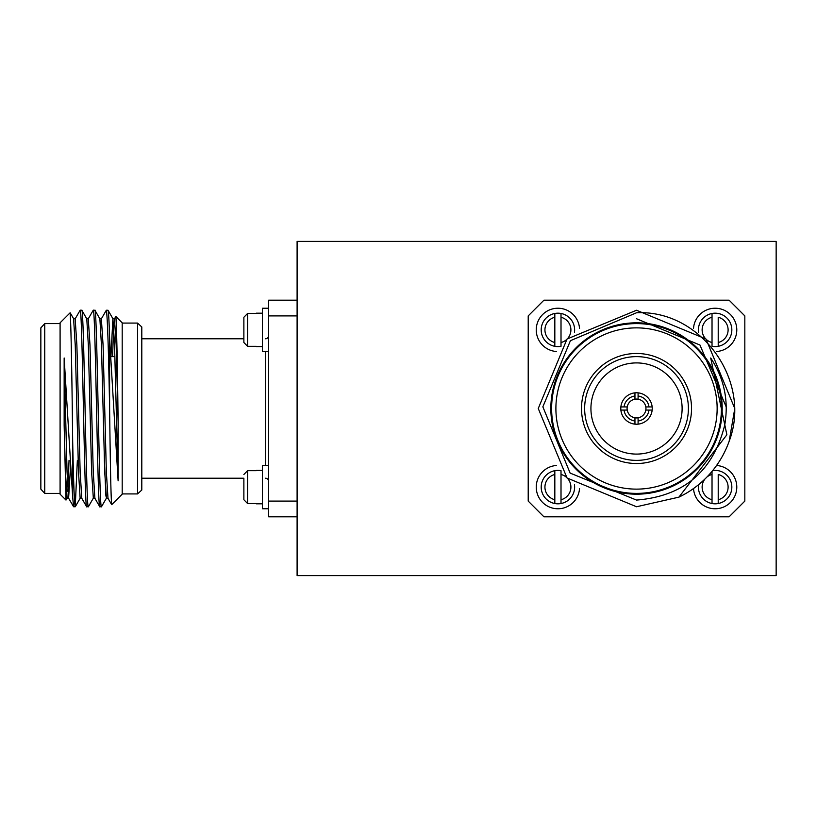 <?xml version="1.0" encoding="UTF-8"?>
<svg xmlns="http://www.w3.org/2000/svg" width="817" height="817" viewBox="0 0 817 817"><rect width="100%" height="100%" fill="white"/><g stroke="black" fill="none" stroke-linecap="round" stroke-linejoin="round"><path stroke-width="1.23" d="M776.15 575.607L776.15 241.393L297.102 241.393L297.102 575.607L776.15 575.607M636.525 353.475A55.025 55.025 0 0 1 691.539 408.5A55.025 55.025 0 0 1 636.525 463.525A55.025 55.025 0 0 1 581.5 408.5A55.025 55.025 0 0 1 636.525 353.475M636.525 460.38A51.88 51.88 0 0 0 688.394 408.5A51.88 51.88 0 0 0 636.525 356.62A51.88 51.88 0 0 0 584.645 408.5A51.88 51.88 0 0 0 636.525 460.38M636.525 454.089A45.589 45.589 0 0 0 682.113 408.5A45.589 45.589 0 0 0 636.525 362.911A45.589 45.589 0 0 0 590.926 408.5A45.589 45.589 0 0 0 636.525 454.089M638.087 396.02A12.572 12.572 0 0 1 648.994 406.927L645.818 406.927A9.436 9.436 0 0 0 638.087 399.196L638.087 392.854A15.717 15.717 0 0 0 620.879 410.073A15.717 15.717 0 0 0 638.087 424.146L638.087 417.804A9.436 9.436 0 0 0 645.818 410.073L652.16 410.073A15.717 15.717 0 0 1 638.087 424.146M638.087 392.854A15.717 15.717 0 0 1 652.16 406.927L645.818 406.927A9.436 9.436 0 0 1 645.818 410.073M638.087 417.804A9.436 9.436 0 0 1 634.952 417.804L634.952 424.146M634.952 420.98A12.572 12.572 0 0 1 624.045 410.073L627.221 410.073A9.436 9.436 0 0 1 627.221 406.927L624.045 406.927A12.572 12.572 0 0 1 634.952 396.02L634.952 399.196A9.436 9.436 0 0 1 638.087 399.196M636.525 323.603A84.897 84.897 0 0 0 551.618 408.5A84.897 84.897 0 0 0 636.525 493.397A84.897 84.897 0 0 0 721.421 408.5A84.897 84.897 0 0 0 636.525 323.603M636.525 327.872A80.628 80.628 0 0 0 555.897 408.5A80.628 80.628 0 0 0 636.525 489.128A80.628 80.628 0 0 0 717.142 408.5A80.628 80.628 0 0 0 636.525 327.872M636.525 322.817A85.683 85.683 0 0 0 550.842 408.5A85.683 85.683 0 0 0 636.525 494.183A85.683 85.683 0 0 0 722.197 408.5A85.683 85.683 0 0 0 636.525 322.817M636.525 312.768L570.419 340.679L542.856 406.825L570.123 473.094L636.525 500.075C683.717 496.256 713.108 471.317 724.689 425.248C728.927 400.994 724.271 378.577 710.708 357.999L726.875 434.767L678.907 497.144L636.525 506.754L567.039 477.976L538.26 408.5L567.039 339.024L636.525 310.246L706 339.024L734.779 408.5L729.173 441.2A98.254 98.254 0 0 1 678.907 497.144L636.525 506.754L567.039 477.976L538.26 408.5L567.039 339.024L636.525 310.246L706 339.024L734.779 408.5L729.173 441.2C752.212 380.926 700.945 309.531 636.525 312.768M678.907 497.144L636.525 506.754L567.039 477.976L538.26 408.5L567.039 339.024L636.525 310.246M636.525 318.753L699.975 345.04L726.252 407.029L699.975 345.04L636.525 318.753L699.975 345.04L726.252 407.029L699.975 345.04L636.525 318.753M620.879 410.073L624.045 410.073M648.994 410.073A12.572 12.572 0 0 1 638.087 420.98M634.952 399.196A9.436 9.436 0 0 0 627.221 406.927L620.879 406.927M634.952 392.854L634.952 396.02M652.16 406.927A15.717 15.717 0 0 1 652.16 410.073M627.221 410.073A9.436 9.436 0 0 0 634.952 417.804M729.111 516.814L744.828 501.097L744.828 315.903L729.111 300.186L543.928 300.186L528.211 315.903L528.211 501.097L543.928 516.814L729.111 516.814M268.63 481.356A3.145 3.145 0 0 0 265.484 478.211A3.145 3.145 0 0 1 268.63 481.356M268.63 335.644A3.145 3.145 0 0 1 265.484 338.789M114.88 356.62L110.724 356.62M256.252 503.527L247.582 503.527L243.875 499.728L243.875 478.211L141.801 478.211M243.875 338.789L243.875 317.272L243.875 338.789L243.875 317.272L243.875 338.789L243.875 317.272L243.875 338.789L141.801 338.789M137.532 493.928L137.532 323.072L141.801 326.974L141.801 490.026L137.532 493.928L122.193 493.928M137.532 323.072L122.193 323.072M60.09 493.397L44.751 493.397L44.751 323.603L60.09 323.603M44.751 493.397L40.85 489.128L40.85 327.872L44.751 323.603M65.993 500.075L64.155 425.248L65.411 471.96L67.127 498.176L65.993 500.075L60.09 494.183L60.09 322.817L70.15 312.768C70.997 323.818 71.835 366.629 72.672 441.2C73.53 482.653 74.388 504.498 75.235 506.754L77.349 460.38M115.851 316.485C116.606 324.706 117.362 359.909 118.128 422.072L116.177 345.04L114.462 318.824L115.851 316.485L122.193 322.817L122.193 494.183L111.704 504.671C111 499.555 110.305 467.283 109.611 407.867L109.611 338.575C109.069 320.101 108.528 310.654 107.987 310.246L106.353 310.246C107.436 315.975 108.528 348.512 109.611 407.867M64.155 425.248L64.155 357.999L67.055 471.96L68.608 498.176L73.53 506.693L75.235 506.754L73.601 506.754L72.672 497.144L72.672 441.2M75.235 318.753L73.601 318.753L75.235 345.04L78.514 471.96L80.148 498.247L81.792 498.247L80.148 471.96L76.88 345.04L75.164 318.824L80.148 310.246C82.333 304.179 84.519 512.821 86.704 506.754L88.41 506.693L93.332 498.176L88.41 506.693M81.71 498.176L86.633 506.693L88.338 506.754C86.153 512.821 83.977 304.179 81.792 310.246L80.148 310.246L81.863 310.307L86.776 318.824L88.338 345.04L91.616 471.96L93.332 498.176M93.25 498.247L94.895 498.247L93.25 471.96L89.982 345.04L88.267 318.824L93.179 310.307L94.895 310.246C97.07 304.179 99.255 512.821 101.441 506.754L106.435 498.176L101.512 506.693M94.813 498.176L99.735 506.693L101.441 506.754L99.807 506.754C97.621 512.821 95.436 304.179 93.25 310.246L94.956 310.307L99.878 318.824L101.441 345.04L104.719 471.96L106.435 498.176M106.353 498.247L107.987 498.247L106.353 471.96L103.075 345.04L101.359 318.824L106.281 310.307L107.987 310.246M118.128 422.072L118.128 480.835L109.611 338.575M107.915 498.176L111.704 504.671L122.193 494.183M64.155 357.999L72.672 497.144M73.683 318.824L70.15 312.768M67.872 491.415L69.036 460.38M80.148 498.247L75.307 506.693L80.229 498.176M88.338 318.753L86.704 318.753L81.863 310.307M101.441 318.753L99.807 318.753L100.624 325.585M110.918 356.62L112.899 318.753L114.543 345.04L118.128 480.835M68.608 498.176L70.446 468.07M112.562 356.62L113.726 325.585M297.102 516.814L268.63 516.814L268.63 501.097L297.102 501.097M297.102 315.903L268.63 315.903L268.63 300.186L297.102 300.186M268.63 315.903L268.63 501.097M104.372 460.38L105.914 496.154M243.875 499.728L243.875 478.211M556.479 465.486A21.661 21.661 0 0 0 536.248 487.106A21.661 21.661 0 0 0 557.194 508.756A21.661 21.661 0 0 0 579.529 488.535M561.013 503.527A16.708 16.708 0 0 0 574.627 487.106A16.708 16.708 0 0 1 561.013 503.527L561.013 499.728L561.013 503.527A16.708 16.708 0 0 1 554.825 503.527L554.825 499.728A13.001 13.001 0 0 1 554.825 474.483L554.825 470.684A16.708 16.708 0 0 0 554.825 503.527L554.825 470.684A16.708 16.708 0 0 1 560.35 470.572M568.06 478.987A13.001 13.001 0 0 1 561.013 499.728L561.013 470.684M574.627 487.106A16.708 16.708 0 0 0 574.443 484.665M561.013 471.368L561.013 474.483A13.001 13.001 0 0 1 566.038 476.954M579.529 328.465A21.661 21.661 0 0 0 557.194 308.244A21.661 21.661 0 0 0 536.248 329.894A21.661 21.661 0 0 0 556.479 351.514M560.35 346.428A16.708 16.708 0 0 1 554.825 346.316L554.825 342.517A13.001 13.001 0 0 1 554.825 317.272L554.825 313.473A16.708 16.708 0 0 0 554.825 346.316L554.825 313.473A16.708 16.708 0 0 1 561.013 313.473L561.013 317.272L561.013 313.473A16.708 16.708 0 0 1 574.443 332.335A16.708 16.708 0 0 0 574.627 329.894M561.013 346.316L561.013 317.272A13.001 13.001 0 0 1 568.06 338.013M566.038 340.046A13.001 13.001 0 0 1 561.013 342.517L561.013 345.632M693.51 488.535A21.661 21.661 0 0 0 715.845 508.756A21.661 21.661 0 0 0 736.791 487.106A21.661 21.661 0 0 0 716.56 465.486M698.596 484.665A16.708 16.708 0 0 0 712.026 503.527L712.026 474.483A13.001 13.001 0 0 0 707.001 476.954M718.214 503.527A16.708 16.708 0 0 0 731.838 487.106A16.708 16.708 0 0 1 718.214 503.527L718.214 499.728L718.214 503.527A16.708 16.708 0 0 1 712.026 503.527L712.026 499.728A13.001 13.001 0 0 1 704.979 478.987M718.214 499.728L718.214 474.483A13.001 13.001 0 0 1 718.214 499.728M731.838 487.106A16.708 16.708 0 0 0 712.69 470.572M712.026 471.368L712.026 474.483M716.56 351.514A21.661 21.661 0 0 0 736.791 329.894A21.661 21.661 0 0 0 715.845 308.244A21.661 21.661 0 0 0 693.51 328.465M712.026 346.316L712.026 313.473A16.708 16.708 0 0 0 698.596 332.335A16.708 16.708 0 0 1 698.412 329.894M718.214 346.316A16.708 16.708 0 0 0 731.838 329.894A16.708 16.708 0 0 1 718.214 346.316L718.214 342.517L718.214 346.316A16.708 16.708 0 0 1 712.69 346.428M718.214 342.517L718.214 317.272A13.001 13.001 0 0 1 718.214 342.517M731.838 329.894A16.708 16.708 0 0 0 712.026 313.473L712.026 317.272A13.001 13.001 0 0 0 704.979 338.013M707.001 340.046A13.001 13.001 0 0 0 712.026 342.517L712.026 345.632M268.63 508.766L262.441 508.766L262.441 465.445L268.63 465.445M243.875 474.483L247.582 470.684L256.252 470.684M268.63 351.555L262.441 351.555L262.441 308.234L268.63 308.234M256.252 346.316L247.582 346.316L243.875 342.517L243.875 317.272L247.582 313.473L256.252 313.473M243.875 342.517L243.875 317.272M265.484 465.445L265.484 351.555M541.201 487.106A16.708 16.708 0 0 0 554.825 503.527M541.201 329.894A16.708 16.708 0 0 0 554.825 346.316M698.412 487.106A16.708 16.708 0 0 0 712.026 503.527M247.582 503.527L247.582 470.684M247.582 346.316L247.582 313.473M112.981 318.824L108.058 310.307L112.981 318.824M68.689 498.247L67.055 498.247M114.543 318.753L112.899 318.753M99.878 318.824L94.956 310.307M262.441 503.813L256.252 503.813M262.441 470.398L256.252 470.398M262.441 346.602L256.252 346.602M262.441 313.187L256.252 313.187"/></g></svg>
